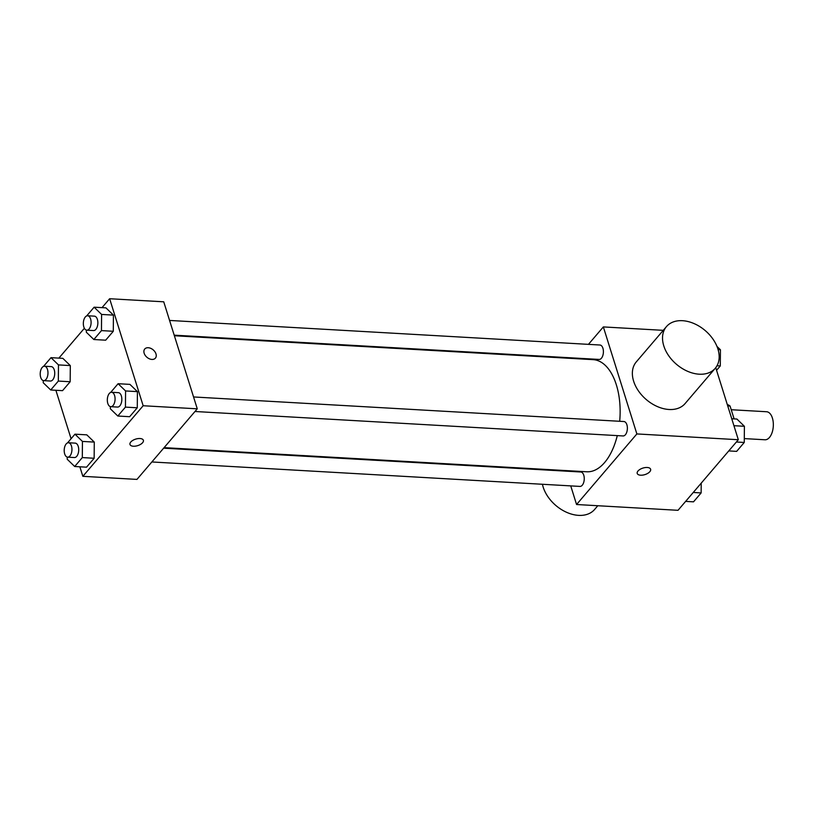 <?xml version="1.0" encoding="UTF-8"?>
<svg xmlns="http://www.w3.org/2000/svg" width="814" height="814" viewBox="0 0 814 814"><rect width="100%" height="100%" fill="white"/><g stroke="black" fill="none" stroke-linecap="round" stroke-linejoin="round"><path stroke-width="1.22" d="M744.301 438.593L764.997 439.774A14.042 7.519 -86.7 0 0 773.3 426.19A14.042 7.519 -86.7 0 0 766.595 411.742L731.216 409.727M727.726 405.901L730.066 406.044A19.058 10.206 -86.7 0 0 727.309 404.568M730.066 406.044L734.096 418.884M715.74 367.663L738.329 439.723L678.011 510.307L576.566 504.517L570.726 485.887M588.441 344.363L603.347 326.923L636.874 433.933L738.329 439.723M636.874 433.933L576.566 504.517M650.61 469.24A7.021 3.409 -17.4 0 1 647.781 473.341A7.021 3.409 -17.4 0 1 640.618 475.203A7.021 3.409 -17.4 0 1 637.22 473.443A7.021 3.409 -17.4 0 1 642.897 468.091A7.021 3.409 -17.4 0 1 650.62 469.251A7.021 3.409 -17.4 0 1 647.781 473.351A7.021 3.409 -17.4 0 1 640.618 475.203A7.021 3.409 -17.4 0 1 637.22 473.443M164.102 447.639L586.752 471.774A56.146 30.067 -86.7 0 0 617.287 435.612M619.678 421.286A56.146 30.067 -86.7 0 0 593.152 359.656L174.369 335.744M576.19 358.689L576.658 358.15M566.106 471.164L565.934 470.584M174.186 335.164L599.114 359.432A7.224 3.867 -86.7 0 0 603.388 352.442A7.224 3.867 -86.7 0 0 599.938 345.014L169.577 320.441M194.984 411.497L623.097 435.948A7.224 3.867 -86.7 0 0 627.36 428.958A7.224 3.867 -86.7 0 0 623.911 421.53L193.549 396.957M151.862 461.965L579.965 486.416A7.224 3.867 -86.7 0 0 584.238 479.426A7.224 3.867 -86.7 0 0 580.789 471.998L163.645 448.178M603.347 326.923L663.257 330.342M715.241 368.294L685.083 403.581A32.082 22.151 -139.5 0 1 646.296 399.582A32.082 22.151 -139.5 0 1 636.294 361.894L666.452 326.607A32.082 22.151 -139.5 0 1 694.128 323.606A32.082 22.151 -139.5 0 1 717.897 348.992A32.082 22.151 -139.5 0 1 715.241 368.294A32.082 22.151 -139.5 0 1 676.454 364.285A32.082 22.151 -139.5 0 1 666.452 326.607M542.429 484.269A32.082 22.151 40.5 0 0 543.162 487.077A32.082 22.151 40.5 0 0 566.931 512.454A32.082 22.151 40.5 0 0 594.607 509.462L597.802 505.728M544.637 469.373A32.082 22.151 40.5 0 0 544.291 469.912M102.015 307.641L109.636 298.728L163.736 301.811L197.273 408.821L136.956 479.405L82.855 476.322L79.864 466.798M109.636 298.728L143.162 405.738L197.273 408.821M143.162 405.738L82.855 476.322M143.376 440.282A7.021 3.409 -17.4 0 1 140.537 444.373A7.021 3.409 -17.4 0 1 133.384 446.235A7.021 3.409 -17.4 0 1 129.986 444.475A7.021 3.409 -17.4 0 1 135.663 439.122A7.021 3.409 -17.4 0 1 143.376 440.282A7.021 3.409 -17.4 0 1 140.547 444.383A7.021 3.409 -17.4 0 1 133.384 446.235A7.021 3.409 -17.4 0 1 129.986 444.475M86.65 315.934L94.119 307.193L105.952 307.865L113.431 315.12L113.288 331.278L105.678 340.191L113.288 331.278L113.431 315.12L101.597 314.438L101.455 330.606L93.844 339.519L86.365 332.275L86.386 330.108M67.501 442.918L74.969 434.177L86.813 434.849L94.282 442.094L94.149 458.262L86.528 467.175L94.149 458.262L94.282 442.094L82.448 441.422L82.306 457.58L74.695 466.503L67.216 459.249L67.236 457.092M58.883 358.109L84.381 328.276M71.072 438.736L55.891 390.282M110.633 392.45L118.101 383.709L129.935 384.381L137.413 391.626L137.271 407.794L129.65 416.707L137.271 407.794L137.413 391.626L125.58 390.954L125.437 407.112L117.816 416.025L110.338 408.781L110.358 406.624M43.529 366.402L50.997 357.661L62.831 358.343L70.309 365.588L70.167 381.746L62.546 390.659L70.167 381.746L70.309 365.588L58.476 364.906L58.333 381.074L50.712 389.987L43.234 382.743L43.254 380.576M144.729 349.023A7.021 4.843 -139.5 0 1 150.783 348.372A7.021 4.843 -139.5 0 1 155.983 353.927A7.021 4.843 -139.5 0 1 155.403 358.14A7.021 4.843 -139.5 0 1 146.927 357.265A7.021 4.843 -139.5 0 1 144.739 349.023A7.021 4.843 -139.5 0 1 150.793 348.361A7.021 4.843 -139.5 0 1 155.993 353.917A7.021 4.843 -139.5 0 1 155.403 358.14M50.997 357.661L58.476 364.906M43.681 380.647L50.448 381.033A7.224 3.867 -86.7 0 0 54.711 374.043A7.224 3.867 -86.7 0 0 51.272 366.615L44.505 366.229A7.224 3.867 -86.7 0 0 40.853 369.922A7.224 3.867 -86.7 0 0 40.7 377.411A7.224 3.867 -86.7 0 0 43.681 380.647A7.224 3.867 -86.7 0 0 47.955 373.657A7.224 3.867 -86.7 0 0 44.505 366.229M58.333 381.074L70.167 381.746M50.712 389.987L62.546 390.659M62.831 358.343L70.309 365.588M94.119 307.193L101.597 314.438M86.803 330.179L93.569 330.565A7.224 3.867 -86.7 0 0 97.843 323.575A7.224 3.867 -86.7 0 0 94.393 316.147L87.627 315.761A7.224 3.867 -86.7 0 0 83.984 319.454A7.224 3.867 -86.7 0 0 83.822 326.943A7.224 3.867 -86.7 0 0 86.803 330.179A7.224 3.867 -86.7 0 0 91.076 323.189A7.224 3.867 -86.7 0 0 87.627 315.761M101.455 330.606L113.288 331.278M93.844 339.519L105.678 340.191M105.952 307.865L113.431 315.12M74.969 434.177L82.448 441.422M67.664 457.163L74.42 457.549A7.224 3.867 -86.7 0 0 78.693 450.559A7.224 3.867 -86.7 0 0 75.244 443.131L68.478 442.745A7.224 3.867 -86.7 0 0 64.835 446.438A7.224 3.867 -86.7 0 0 64.682 453.917A7.224 3.867 -86.7 0 0 67.664 457.163A7.224 3.867 -86.7 0 0 71.927 450.173A7.224 3.867 -86.7 0 0 68.478 442.745M82.306 457.58L94.149 458.262M74.695 466.503L86.528 467.175M86.813 434.849L94.282 442.094M118.101 383.709L125.58 390.954M110.785 406.685L117.542 407.071A7.224 3.867 -86.7 0 0 121.815 400.091A7.224 3.867 -86.7 0 0 118.366 392.663L111.61 392.277A7.224 3.867 -86.7 0 0 107.957 395.97A7.224 3.867 -86.7 0 0 107.804 403.449A7.224 3.867 -86.7 0 0 110.785 406.685A7.224 3.867 -86.7 0 0 115.059 399.705A7.224 3.867 -86.7 0 0 111.61 392.277M125.437 407.112L137.271 407.794M117.816 416.025L129.65 416.707M129.935 384.381L137.413 391.626M716.971 346.438L720.431 349.776L720.288 365.944L716.564 370.299M718.09 349.644L720.431 349.776M717.002 365.751L720.288 365.944M701.22 483.14L701.139 492.928L693.518 501.841L685.632 501.383M693.253 492.47L701.139 492.928M731.755 418.752L736.924 419.047L744.403 426.292L744.261 442.46L736.65 451.373L728.754 450.915M733.933 425.691L744.403 426.292M736.375 442.002L744.261 442.46"/></g></svg>
